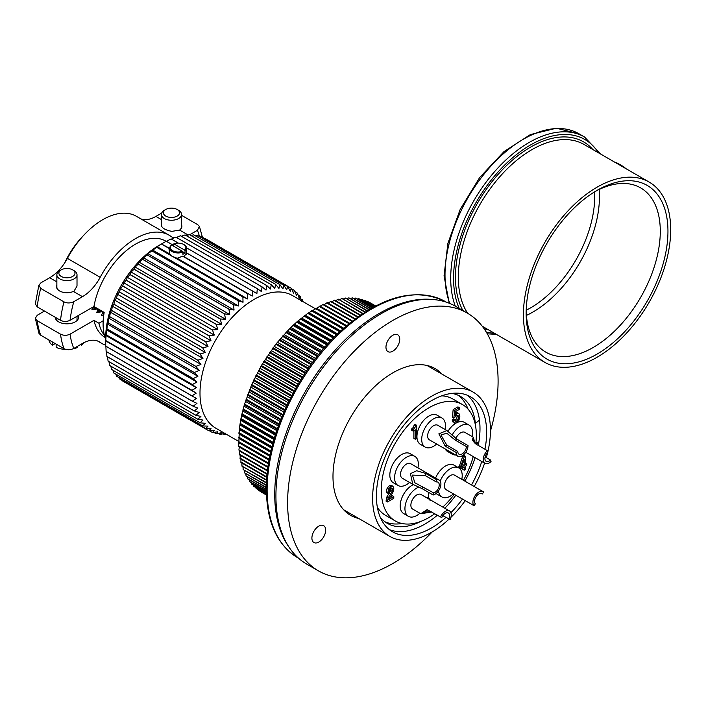 <?xml version="1.0" encoding="UTF-8"?>
<svg xmlns="http://www.w3.org/2000/svg" width="706" height="706" viewBox="0 0 706 706"><rect width="100%" height="100%" fill="white"/><g stroke="black" fill="none" stroke-linecap="round" stroke-linejoin="round"><path stroke-width="1.06" d="M475.235 423.724A79.963 46.164 -60 0 1 475.244 424.227M478.633 443.439L476.003 441.921M479.453 420.079L475.112 423.653M434.817 513.686A67.194 38.795 -60 0 1 395.219 520.922A67.194 38.795 -60 0 1 381.311 490.158A67.194 38.795 -60 0 1 410.636 422.532A67.194 38.795 -60 0 1 462.421 404.538L452.775 398.961A67.194 38.795 120 0 0 441.753 395.845M377.366 507.367A67.194 38.795 120 0 0 385.582 515.354L395.219 520.922M401.979 523.49A73.239 42.289 -60 0 1 385.008 521.822M458.097 395.236A73.239 42.289 -60 0 1 468.025 409.101M475.809 443.73L478.606 443.589M475.42 423.829A73.239 42.289 120 0 0 460.55 396.472A73.239 42.289 120 0 0 451.796 393.401M380.278 517.286A73.239 42.289 120 0 0 387.303 523.331A73.239 42.289 120 0 0 420.529 521.54M467.037 395.113A77.942 44.999 -60 0 1 478.271 445.398M475.103 457.664A77.942 44.999 -60 0 1 464.883 481.13M455.794 495.285A77.942 44.999 -60 0 1 444.833 508.249M437.411 515.186A77.942 44.999 -60 0 1 424.88 524.09A77.942 44.999 -60 0 1 389.368 529.624M484.925 449.237A77.942 44.999 120 0 0 470.505 396.79A77.942 44.999 120 0 0 431.525 400.646A77.942 44.999 120 0 0 380.605 469.331A77.942 44.999 120 0 0 392.554 531.794A77.942 44.999 120 0 0 431.525 527.929A77.942 44.999 120 0 0 445.874 517.454M450.905 512.68A77.942 44.999 120 0 0 462.509 499.045M471.537 484.969A77.942 44.999 120 0 0 481.748 461.503M448.981 519.192A83.317 48.105 -60 0 1 389.871 536.445A83.317 48.105 -60 0 1 372.609 498.304A83.317 48.105 -60 0 1 408.986 414.457A83.317 48.105 -60 0 1 473.188 392.13A83.317 48.105 -60 0 1 490.449 430.272A83.317 48.105 -60 0 1 487.802 451.955M487.714 452.325A83.317 48.105 -60 0 1 486.328 457.62M484.616 463.154A83.317 48.105 -60 0 1 474.22 486.522M465.245 500.616A83.317 48.105 -60 0 1 450.905 517.348M428.939 365.964A84.667 48.882 -60 0 1 430.333 367.394M347.017 511.709A84.667 48.882 -60 0 1 345.084 511.206M442.027 374.136A84.667 48.882 120 0 0 435.187 368.638A84.667 48.882 120 0 0 362.919 399.375A84.667 48.882 120 0 0 350.52 515.283A84.667 48.882 120 0 0 358.701 518.46M432.257 531.892A148.834 85.929 -60 0 1 318.432 570.854A148.834 85.929 -60 0 1 340.23 367.094A148.834 85.929 -60 0 1 467.266 313.067A148.834 85.929 -60 0 1 490.441 431.119M322.227 539.005A9.743 5.622 120 0 0 323.657 525.661A9.743 5.622 120 0 0 315.344 529.2A9.743 5.622 120 0 0 313.914 542.535A9.743 5.622 120 0 0 322.227 539.005M396.295 348.102A9.743 5.622 120 0 0 397.725 334.768A9.743 5.622 120 0 0 389.412 338.306A9.743 5.622 120 0 0 387.982 351.641A9.743 5.622 120 0 0 396.295 348.102M467.266 313.067L455.582 306.316A148.834 85.929 120 0 0 328.546 360.351A148.834 85.929 120 0 0 306.748 564.112L318.432 570.854M462.421 404.538A67.194 38.795 -60 0 1 476.329 435.293A67.194 38.795 -60 0 1 475.782 443.933M473.232 456.588A67.194 38.795 -60 0 1 463.445 480.301M454.249 494.385A67.194 38.795 -60 0 1 442.803 507.084M436.14 493.459A16.803 9.699 120 0 0 437.182 494.235L441.93 496.971A16.803 9.699 -60 0 1 438.532 490.838M440.191 481.13A16.803 9.699 -60 0 1 458.723 467.875L453.976 465.139A16.803 9.699 120 0 0 435.576 478.059M413.389 484.634A16.803 9.699 120 0 0 400.187 505.893A16.803 9.699 120 0 0 403.664 513.58L408.412 516.324A16.803 9.699 -60 0 1 404.935 508.629A16.803 9.699 -60 0 1 418.923 487.061M445.195 448.954A16.803 9.699 120 0 0 447.533 451.452L452.281 454.187A16.803 9.699 -60 0 1 449.943 451.699M452.078 435.152A16.803 9.699 -60 0 1 469.084 425.091L464.336 422.356A16.803 9.699 120 0 0 456.764 422.735M456.138 423.07A16.803 9.699 120 0 0 447.992 431.278M414.854 456.403L410.107 453.658A16.803 9.699 120 0 0 397.16 458.159A16.803 9.699 120 0 0 389.827 475.067A16.803 9.699 120 0 0 393.304 482.754L398.06 485.499A16.803 9.699 -60 0 1 394.583 477.812A16.803 9.699 -60 0 1 401.917 460.903A16.803 9.699 -60 0 1 414.854 456.403A16.803 9.699 -60 0 1 418.34 464.089A16.803 9.699 -60 0 1 417.934 467.875M441.974 418.005L437.217 415.26A16.803 9.699 120 0 0 424.271 419.761A16.803 9.699 120 0 0 416.946 436.661A16.803 9.699 120 0 0 420.423 444.356L425.171 447.101A16.803 9.699 -60 0 1 421.694 439.406A16.803 9.699 -60 0 1 429.027 422.506A16.803 9.699 -60 0 1 441.974 418.005A16.803 9.699 -60 0 1 445.451 425.692A16.803 9.699 -60 0 1 445.045 429.477M390.656 487.255L390.771 490.476L386.729 497.192L386.058 501.128L387.479 501.957L388.159 498.021L392.201 491.297L392.571 489.505L391.989 488.022M389.535 497.448L392.377 495.806L393.798 496.627L393.798 498.304L387.479 501.957M392.783 486.169L391.459 485.401L392.995 486.293L393.824 488.737L393.251 491.614L388.829 499.495L393.798 496.627M391.565 485.472L389.377 485.666L387.126 488.199L386.297 492.356L387.726 493.176L388.547 489.02L390.806 486.487L392.995 486.293M415.322 439.247L415.322 429.83L413.142 431.092L411.713 430.272L411.713 428.86L413.46 427.262L414.175 425.012L415.154 424.447L416.575 425.268L416.575 438.523L415.322 439.247L413.892 438.426L413.892 430.651M458.75 467.893L462.827 456.12L463.957 455.467L465.386 456.288L465.386 464.786L466.763 463.992L465.386 463.198M466.763 463.992L466.763 465.483L465.386 466.269L465.386 469.543L464.257 470.196L462.827 469.366L462.827 467.751M454.788 420.035L455.396 421.314L456.658 421.129L458.053 419.549L458.6 417.167L458.026 415.437L456.605 415.516L453.826 418.217L454.576 410.46L459.368 407.697L459.368 409.374L455.485 411.616L455.079 415.578L456.826 413.707L458.979 413.628L459.862 416.258L458.979 420.149L456.614 422.832L454.487 423.07L453.526 420.767L454.788 420.035L453.358 419.214L452.105 419.938L453.12 422.285M456.826 413.707L455.396 412.886L457.391 412.701L458.979 413.628M454.576 410.46L453.155 409.639L457.947 406.877L459.368 407.697M453.155 409.639L452.396 417.396L453.826 418.217M456.597 414.616L457.179 416.337L456.623 418.729L454.876 420.476M458.723 467.875A16.803 9.699 -60 0 1 462.209 475.57A16.803 9.699 -60 0 1 461.803 479.348M453.402 493.9A16.803 9.699 -60 0 1 441.93 496.971M483.036 491.614L454.532 475.156A8.401 4.854 120 0 0 446.474 479.436A8.401 4.854 120 0 0 445.521 489.232A8.401 4.854 120 0 0 446.13 489.699L474.035 505.69A8.401 4.854 -60 0 1 474.979 495.894A8.401 4.854 -60 0 1 483.036 491.614A8.401 4.854 -60 0 1 483.645 492.082L482.295 493.988L481.351 493.441M482.295 493.988A6.045 3.495 120 0 0 481.863 493.644A6.045 3.495 120 0 0 476.056 496.733A6.045 3.495 120 0 0 475.376 503.784L474.035 505.69M428.445 492.285A16.803 9.699 -60 0 1 428.692 494.915A16.803 9.699 -60 0 1 428.286 498.701M419.893 513.244A16.803 9.699 -60 0 1 408.412 516.324M449.519 510.959L421.014 494.5A8.401 4.854 120 0 0 412.013 500.519A8.401 4.854 120 0 0 412.613 509.052L420.732 513.73L427.112 509.635L440.518 516.977A8.401 4.854 -60 0 1 449.519 510.959A8.401 4.854 -60 0 1 450.128 519.492L442.812 515.689M431.895 512L420.732 513.73M431.101 511.541L422.903 512.274L427.783 509.838M448.787 519.139A6.045 3.495 120 0 0 448.345 512.997A6.045 3.495 120 0 0 441.868 517.33L440.518 516.977M469.084 425.091A16.803 9.699 -60 0 1 472.561 432.787A16.803 9.699 -60 0 1 472.155 436.573M455.608 454.973A16.803 9.699 -60 0 1 452.281 454.187M485.128 456.923L490.511 460.038L491.032 461.565A8.401 4.854 -60 0 1 484.996 463.374A8.401 4.854 -60 0 1 487.361 450.64L476.356 444.286L472.358 439.741L473.302 437.226L464.883 432.372A8.401 4.854 120 0 0 458.847 434.181A8.401 4.854 120 0 0 455.838 438.47M473.302 437.226L475.032 443.386M472.729 440.615L473.144 439.856L474.22 442.653M487.361 450.64L487.872 452.167A6.045 3.495 120 0 0 486.169 461.336A6.045 3.495 120 0 0 490.511 460.038M409.533 482.427A16.803 9.699 -60 0 1 398.06 485.499M439.167 480.133L410.663 463.674A8.401 4.854 120 0 0 408.297 463.365A8.401 4.854 120 0 0 401.396 470.293A8.401 4.854 120 0 0 402.261 478.227L412.754 484.29L410.451 473.647L416.716 470.734L425.797 473.479L425.286 475.597L436.29 481.951L436.802 479.824A8.401 4.854 -60 0 1 439.167 480.133A8.401 4.854 -60 0 1 440.032 488.067A8.401 4.854 -60 0 1 433.131 494.994L433.643 492.867L414.872 482.789L412.445 475.103L425.286 475.597M422.647 486.513L422.126 488.64L412.754 484.29M433.643 492.867A6.045 3.495 120 0 0 438.611 487.881A6.045 3.495 120 0 0 437.994 482.172A6.045 3.495 120 0 0 436.29 481.951M422.126 488.64L433.131 494.994M436.802 479.824L425.797 473.479M436.643 444.021A16.803 9.699 -60 0 1 425.171 447.101M446.801 445.124L445.142 446.086L438.867 433.828L446.898 430.545L437.773 425.277A8.401 4.854 120 0 0 431.295 427.527A8.401 4.854 120 0 0 427.633 435.981A8.401 4.854 120 0 0 429.372 439.82L457.876 456.288A8.401 4.854 -60 0 1 456.138 452.44L457.806 451.478L446.801 445.124L440.95 435.046L446.748 433.175L455.352 440.191L466.357 446.536L468.016 445.583A8.401 4.854 -60 0 1 464.354 454.037A8.401 4.854 -60 0 1 457.876 456.288M446.898 430.545L457.02 439.229L455.352 440.191M457.806 451.478A6.045 3.495 120 0 0 459.059 454.249A6.045 3.495 120 0 0 463.718 452.625A6.045 3.495 120 0 0 466.357 446.536M445.142 446.086L456.138 452.44M468.016 445.583L457.02 439.229M391.892 487.97L390.824 488.155L389.491 489.726L388.98 492.453L387.726 493.176M413.142 431.092L413.142 429.689L411.713 428.86M413.142 429.689L416.575 425.268M414.175 425.012L415.596 425.833M428.392 498.162L429.319 498.374L430.095 500.563M460.18 469.075L460.18 467.593L458.75 466.772M460.18 467.593L464.257 456.941L462.827 456.12M464.257 456.941L465.386 456.288M464.257 470.196L464.257 466.922L460.294 469.208M464.257 465.43L464.257 459.5L461.362 467.107L464.257 465.43L462.827 464.61L462.827 463.251M462.165 464.998L462.827 464.61M452.105 419.938L453.526 420.767M256.966 461.115A99.449 57.415 -60 0 1 256.816 460.427M266.321 465.916A99.449 57.415 120 0 0 266.471 466.595M352.444 320.992L323.524 304.295L322.916 304.577L307.798 313.367L297.226 321.592L289.972 328.281L275.764 344.246L261.361 365.54L251.724 384.549L244.311 404.838L240.949 418.552L239.44 427.986L238.672 446.563L239.308 447.057L238.902 450.084L267.962 466.86M258.237 489.717L266.462 494.712M255.713 487.511L256.26 488.437L266.444 494.226M253.357 485.093L253.913 486.355L266.418 493.423M251.168 482.489L251.724 484.06L266.383 492.329M249.165 479.692L249.686 481.554L266.356 490.935M247.338 476.7L247.806 478.844L266.347 489.258M245.688 473.541L246.094 475.941L266.356 487.299M244.223 470.196L244.55 472.843L266.4 485.075M242.935 465.986L243.173 469.569L266.489 482.604M241.849 462.501L241.973 466.119L266.63 479.886M240.949 458.856L240.949 462.501L240.799 461.9L266.842 476.938M240.216 455.061L240.102 458.732L239.987 458.106L267.124 473.779M267.892 467.416L239.678 451.125L239.44 454.814L239.352 454.161L267.503 470.417M354.818 319.174L326.675 302.927L327.275 302.68L324.204 304.718M357.545 317.17L330.399 301.497L330.999 301.294L357.977 316.862L330.982 301.277L327.884 303.227M360.139 315.344L334.097 300.306L334.688 300.138L331.529 301.956M362.584 313.685L338.333 299.212L335.138 300.915M364.87 312.202L341.925 298.532L338.704 300.112M366.97 310.887L345.446 298.082L342.992 299.123M368.867 309.74L348.896 297.879L346.62 298.726M370.553 308.751L352.276 297.906L350.185 298.567M372.018 307.922L355.559 298.179L353.68 298.656M373.236 307.251L358.745 298.691L357.112 299M374.206 306.731L361.834 299.441L360.457 299.582M374.912 306.36L364.808 300.421L363.722 300.421M375.345 306.13L366.908 301.506M239.308 447.057L268.421 463.868M239.122 442.874L269.048 460.153M320.498 306.439L349.602 323.242M316.782 308.372L346.699 325.651M313.058 310.525L343.725 328.219M309.343 312.882L340.671 330.964M305.636 315.441L337.574 333.876M301.956 318.194L334.441 336.947M298.311 321.142L331.282 340.177M294.702 324.266L328.113 343.557M291.137 327.566L324.936 347.087M287.633 331.043L321.777 350.75M284.2 334.67L318.644 354.553M280.829 338.448L315.538 358.48M277.546 342.366L312.467 362.531M274.36 346.417L309.457 366.688M271.263 350.591L306.501 370.941M268.271 354.88L303.624 375.283M265.403 359.266L300.818 379.713M262.641 363.74L298.091 384.214M260.011 368.303L295.461 388.768M257.514 372.927L292.928 393.374M255.148 377.613L290.493 398.016M252.933 382.343L288.172 402.694M250.868 387.109L285.965 407.371M248.953 391.901L283.874 412.057M247.197 396.701L281.897 416.734M245.609 401.502L280.053 421.394M244.188 406.294L278.332 426.009M242.935 411.068L276.734 430.581M241.849 415.799L275.261 435.09M240.949 420.494L273.919 439.529M240.216 425.127L272.701 443.88M239.678 429.689L271.616 448.133M239.308 434.181L270.645 452.272M239.122 438.576L269.789 456.279M315.203 308.672L292.46 295.549A76.601 44.222 120 0 0 254.16 299.344A76.601 44.222 120 0 0 199.992 393.163A76.601 44.222 120 0 0 215.859 428.224L238.602 441.356M302.803 301.515L302.424 299.873A82.311 47.523 -60 0 0 302.397 299.821L301.568 301.506L300.138 296.308A82.311 47.523 -60 0 0 300.103 296.264L299.194 298.285L297.508 293.175A82.311 47.523 -60 0 0 297.473 293.131L296.502 295.479L294.552 290.493A82.311 47.523 -60 0 1 294.552 290.493L293.511 293.131L291.296 288.286A82.311 47.523 -60 0 0 291.278 288.269A82.311 47.523 -60 0 1 291.278 288.269L290.237 291.234L287.766 286.557A82.311 47.523 -60 0 0 287.713 286.539L286.698 289.822L283.971 285.339A82.311 47.523 -60 0 0 283.918 285.321L282.921 288.886L279.938 284.624A82.311 47.523 -60 0 0 279.894 284.615L278.941 288.445L275.711 284.412A82.311 47.523 -60 0 0 275.658 284.421L274.784 288.498L271.307 284.721A82.311 47.523 -60 0 0 271.254 284.73L270.469 289.045L266.762 285.542A82.311 47.523 -60 0 0 266.7 285.559L266.021 290.087L262.094 286.874A82.311 47.523 -60 0 0 262.041 286.892L261.485 291.604L257.355 288.692A82.311 47.523 -60 0 0 257.293 288.719L256.887 293.599L252.554 290.996A82.311 47.523 -60 0 0 252.501 291.031L252.263 296.052L184.081 256.684L186.508 252.933L252.554 290.996M302.397 299.821L300.871 298.947M300.103 296.264L298.17 295.143M297.473 293.131L295.046 291.737M294.517 290.457L291.499 288.719M205.058 238.496L291.26 288.26L205.022 238.469A82.311 47.523 120 0 1 205.04 238.478A82.311 47.523 120 0 0 205.04 238.478L291.278 288.269M204.537 238.513L205.022 238.469M287.713 286.539L201.475 236.757A82.311 47.523 120 0 1 201.528 236.775L287.766 286.557M200.16 236.951L201.475 236.757M283.918 285.321L197.68 235.539A82.311 47.523 120 0 1 197.733 235.548L283.971 285.339M195.641 235.954L197.68 235.539M279.894 284.615L193.656 234.824A82.311 47.523 120 0 1 193.7 234.833L279.938 284.624M190.999 235.513L193.656 234.824M275.658 284.421L189.42 234.63A82.311 47.523 120 0 1 189.473 234.63L275.711 284.412M186.243 235.61L189.42 234.63M271.254 284.73L185.016 234.948A82.311 47.523 120 0 1 185.069 234.939L271.307 284.721M181.389 236.254L185.016 234.948M266.7 285.559L180.462 235.769A82.311 47.523 120 0 1 180.524 235.76L266.762 285.542M176.456 237.428L180.462 235.769M262.041 286.892L175.803 237.101A82.311 47.523 120 0 1 175.856 237.084L262.094 286.874M170.976 239.352L175.803 237.101M186.525 247.815L257.355 288.692M166.378 241.337L171.055 238.928A82.311 47.523 120 0 1 171.117 238.902L178.397 243.111M257.293 288.719L187.028 248.097M187.196 248.247L186.534 249.792M183.834 244.558A8.401 4.845 180 0 1 184.081 244.691A8.401 4.845 180 0 1 186.534 248.124A8.401 4.845 180 0 1 185.051 250.877L184.566 250.048L173.852 243.861L173.367 246.05M184.081 244.691L183.604 244.417A7.731 4.465 180 0 1 184.566 250.048M182.669 251.698L185.051 253.075L185.051 250.877M185.051 253.075A8.401 4.845 180 0 1 184.081 253.745A8.401 4.845 180 0 1 182.916 254.301L182.916 252.113A8.401 4.845 180 0 1 172.202 251.548A8.401 4.845 180 0 1 169.74 248.124A8.401 4.845 180 0 1 171.231 245.361L171.708 245.097L182.43 251.283L182.916 252.113M252.501 291.031L187.417 253.392M187.381 253.436L184.937 255.157M247.63 298.947L242.952 296.997A82.311 47.523 -60 0 0 242.89 297.041L172.573 256.446L177.232 258.299L247.63 298.947L247.682 293.811L184.081 256.684M252.263 296.052L182.625 256.181M169.74 252.907L169.74 248.124M169.793 254.001L157.12 246.685L161.453 244.02A82.311 47.523 120 0 1 161.506 243.985L168.902 248.247L169.793 254.001L172.202 256.278L156.653 247.25L151.966 250.859A82.311 47.523 120 0 0 151.914 250.912L147.986 253.719L147.307 254.91A82.311 47.523 120 0 0 147.245 254.963L143.539 257.814L142.753 259.34A82.311 47.523 120 0 0 142.7 259.402L139.223 262.244L138.35 264.115A82.311 47.523 120 0 0 138.297 264.176L135.058 267L134.114 269.198A82.311 47.523 120 0 0 134.069 269.268L131.078 272.039L130.089 274.563A82.311 47.523 120 0 0 130.036 274.625L127.309 277.326L126.286 280.167A82.311 47.523 120 0 0 126.242 280.238L123.771 282.824L122.747 285.965A82.311 47.523 120 0 0 122.703 286.045L120.497 288.498L119.49 291.931A82.311 47.523 120 0 0 119.446 292.01L117.505 294.314L116.534 298.02A82.311 47.523 120 0 0 116.499 298.1L114.813 300.218L113.895 304.189A82.311 47.523 120 0 0 113.869 304.268L112.439 306.183L111.61 310.402A82.311 47.523 120 0 0 111.583 310.472L110.401 312.167L109.677 316.606A82.311 47.523 120 0 0 109.651 316.676L108.715 318.124L108.106 322.757A82.311 47.523 120 0 0 108.089 322.836L107.4 324.019L106.924 328.828A82.311 47.523 120 0 0 106.915 328.899L106.129 334.759A82.311 47.523 120 0 0 106.121 334.838L105.732 340.53A82.311 47.523 120 0 0 105.732 340.601L105.732 346.081L191.97 395.872L196.197 393.163L105.679 340.901L105.679 337.883A75.595 43.648 120 0 1 159.132 245.3L166.263 241.24A82.311 47.523 120 0 1 166.316 241.214L173.367 245.282M177.232 258.299L182.545 256.207M168.902 248.247L169.74 248.671M168.858 248.3L161.453 244.02M157.12 246.685L156.714 247.206L170.349 254.575M172.573 256.446L170.817 255.669M172.855 256.534L242.952 296.997M191.97 395.872A82.311 47.523 -60 0 0 191.97 395.942L196.383 398.396L192.359 401.185A82.311 47.523 -60 0 0 192.367 401.246L196.956 403.373L193.153 406.206A82.311 47.523 -60 0 0 193.162 406.268L197.909 408.059L194.326 410.91A82.311 47.523 -60 0 0 194.344 410.963L199.233 412.428L195.889 415.269A82.311 47.523 -60 0 0 195.906 415.313L200.919 416.434L197.821 419.24A82.311 47.523 -60 0 0 197.848 419.285L202.949 420.07L200.107 422.806A82.311 47.523 -60 0 0 200.133 422.85L205.322 423.3L202.737 425.939A82.311 47.523 -60 0 0 202.772 425.974L208.014 426.097L205.684 428.621A82.311 47.523 -60 0 0 205.728 428.648L211.015 428.454L208.941 430.828L122.747 381.063A82.311 47.523 120 0 1 122.729 381.055A82.311 47.523 120 0 1 122.703 381.037L122.509 380.605M226.202 434.199L224.587 434.693A82.311 47.523 -60 0 1 224.534 434.693L225.576 433.131L220.351 434.499A82.311 47.523 -60 0 1 220.298 434.49L221.596 432.69L216.327 433.784A82.311 47.523 -60 0 1 216.274 433.775L217.827 431.763L212.524 432.566A82.311 47.523 -60 0 1 212.48 432.549L214.289 430.342L208.985 430.854A82.311 47.523 -60 0 1 208.967 430.836A82.311 47.523 -60 0 1 208.941 430.828L122.703 381.037M242.89 297.041L243.032 302.256L238.204 300.65A82.311 47.523 -60 0 0 238.151 300.694L238.496 305.98L233.545 304.701A82.311 47.523 -60 0 0 233.483 304.754L234.057 310.066L228.991 309.131A82.311 47.523 -60 0 0 228.938 309.184L229.741 314.505L224.587 313.905A82.311 47.523 -60 0 0 224.534 313.967L225.576 319.262L220.351 318.988A82.311 47.523 -60 0 0 220.298 319.05L221.596 324.292L216.327 324.354A82.311 47.523 -60 0 0 216.274 324.416L217.827 329.578L212.524 329.949A82.311 47.523 -60 0 0 212.48 330.02L214.289 335.085L208.985 335.756A82.311 47.523 -60 0 0 208.941 335.827L211.015 340.76L205.728 341.722A82.311 47.523 -60 0 0 205.684 341.801L208.014 346.567L202.772 347.811A82.311 47.523 -60 0 0 202.737 347.89L205.322 352.479L200.133 353.98A82.311 47.523 -60 0 0 200.107 354.059L202.949 358.445L197.848 360.192A82.311 47.523 -60 0 0 197.821 360.263L200.919 364.428L195.906 366.388A82.311 47.523 -60 0 0 195.889 366.467L199.233 370.385L194.344 372.547A82.311 47.523 -60 0 0 194.326 372.627L197.909 376.272L193.162 378.61A82.311 47.523 -60 0 0 193.153 378.69L196.956 382.061L192.367 384.549A82.311 47.523 -60 0 0 192.359 384.62L196.383 387.7L191.97 390.321A82.311 47.523 -60 0 0 191.97 390.392L196.197 393.163M191.97 395.942L105.732 346.152A82.311 47.523 120 0 1 105.732 346.081M161.506 243.985L169.74 248.406M118.961 377.586L119.446 378.831A82.311 47.523 120 0 0 119.49 378.857L205.728 428.648M115.837 374.18L116.499 376.148A82.311 47.523 120 0 0 116.534 376.183L202.772 425.974M113.136 370.376L113.869 373.015A82.311 47.523 120 0 0 113.895 373.059L200.133 422.85M110.842 366.202L111.583 369.45A82.311 47.523 120 0 0 111.61 369.494L197.848 419.285M108.971 361.675L109.651 365.479A82.311 47.523 120 0 0 109.677 365.531L195.906 415.313M107.524 356.821L108.089 361.119A82.311 47.523 120 0 0 108.106 361.181L194.344 410.963M106.447 351.12L106.915 356.415A82.311 47.523 120 0 0 106.924 356.477L193.162 406.268M105.874 346.134L106.121 351.394A82.311 47.523 120 0 0 106.129 351.456L192.367 401.246M106.121 351.394L192.359 401.185M106.915 356.415L193.153 406.206M108.089 361.119L194.326 410.91M109.651 365.479L195.889 415.269M111.583 369.45L197.821 419.24M113.869 373.015L200.107 422.806M116.499 376.148L202.737 425.939M119.446 378.831L205.684 428.621M209.47 430.81L212.48 432.549M213.847 432.372L216.274 433.775M218.366 433.369L220.298 434.49M223.008 433.811L224.534 434.693M178.3 243.111L171.055 238.928M173.367 245.344L166.263 241.24M166.131 241.311L165.795 241.117A60.407 34.876 120 0 0 135.596 244.108A60.407 34.876 120 0 0 93.951 306.501L70.07 320.286A93.633 54.062 -60 0 1 71.235 312.643A93.633 54.062 -60 0 1 73.795 301.683L82.47 296.67A33.597 19.397 120 0 0 100.181 277.308A67.194 38.795 -60 0 1 135.596 238.566A67.194 38.795 -60 0 1 169.193 235.239A67.194 38.795 -60 0 1 171.011 236.413A33.597 19.397 120 0 0 171.92 236.995A33.597 19.397 120 0 0 173.994 237.931M105.679 339.401A60.407 34.876 120 0 1 104.17 312.405L93.951 306.501M181.548 215.321L197.706 224.658L199.436 226.494L197.398 230.324L189.702 234.763M161.656 213.097L155.929 216.407A33.597 19.397 -60 0 1 140.829 218.869M169.193 235.239L136.408 216.31A67.194 38.795 120 0 0 102.811 219.645A67.194 38.795 120 0 0 67.397 258.378A33.597 19.397 -60 0 1 49.685 277.74L41.01 282.753L38.901 285.136L40.701 288.419L63.981 301.859C67.061 303.368 70.326 303.306 73.795 301.683M177.171 209.497L177.171 209.497A8.066 4.66 180 0 1 177.171 216.08A8.066 4.66 180 0 1 165.769 216.08A8.066 4.66 180 0 1 165.769 209.497A8.066 4.66 180 0 1 177.171 209.497L178.592 210.317A10.078 5.816 180 0 1 181.548 214.439A10.078 5.816 180 0 1 178.592 218.551A10.078 5.816 180 0 1 164.339 218.551A10.078 5.816 180 0 1 161.392 214.439L161.392 225.346C161.806 228.038 165.283 230.05 171.832 231.374L179.642 230.094A10.414 6.01 0 0 0 181.548 224.852M178.592 230.738L179.377 230.244A10.078 5.816 0 0 0 181.548 226.635L181.548 214.439M161.392 214.439A10.078 5.816 180 0 1 164.339 210.317L165.769 209.497L164.339 210.317M178.812 230.615L179.642 230.094L188.167 235.01M72.639 269.851L72.639 269.851A8.066 4.66 180 0 1 72.639 276.434A8.066 4.66 180 0 1 61.237 276.434A8.066 4.66 180 0 1 61.237 269.851A8.066 4.66 180 0 1 72.639 269.851L74.068 270.672A10.078 5.816 180 0 1 77.016 274.784L77.007 286.115L74.068 291.084L77.007 286.115M56.859 285.198A10.414 6.01 0 0 0 59.578 290.96A10.414 6.01 0 0 0 73.398 291.428L73.186 291.552M77.016 274.784A10.078 5.816 180 0 1 74.068 278.896A10.078 5.816 180 0 1 59.807 278.896A10.078 5.816 180 0 1 56.859 274.784A10.078 5.816 180 0 1 59.807 270.672L61.237 269.851L59.807 270.672M56.859 274.784L56.859 286.989A10.078 5.816 0 0 0 59.692 291.031M35.309 303.836L37.242 306.872L60.522 320.321C63.672 321.821 66.858 321.812 70.07 320.286M83.149 235.91A58.395 33.712 120 0 0 64.731 262.853M55.183 317.232A11.755 6.786 0 0 0 58.624 321.83A11.755 6.786 0 0 0 71.438 323.304A11.755 6.786 0 0 0 78.701 317.029A11.755 6.786 0 0 0 78.392 315.485M103.756 314.955L101.346 315.344L102.802 312.476L101.62 311.787L96.598 312.608L98.055 309.731L96.863 309.043L91.842 309.863L93.21 306.933M44.496 311.064L37.286 315.22L35.3 318.291L37.242 320.736L60.522 334.176C63.672 335.677 66.858 335.668 70.07 334.15L93.951 320.365L98.937 323.242L103.182 320.798M104.4 335.324A60.407 34.876 -60 0 1 98.937 323.242M93.951 320.365A60.407 34.876 120 0 0 104.991 337.424M103.773 314.885L102.802 312.476M99.052 312.202L98.055 309.731M94.295 309.457L93.298 306.986M103.173 313.473L104.011 313.332M101.735 310.993L98.752 311.531M98.416 310.728L100.543 310.313M96.978 308.257L93.995 308.787M93.669 307.984L95.795 307.569M105.715 345.252A67.194 38.795 -60 0 1 101.999 343.54A67.194 38.795 -60 0 1 100.181 342.366A33.597 19.397 120 0 0 99.272 341.783A33.597 19.397 120 0 0 82.47 343.451L73.795 348.455C70.326 350.079 67.052 350.141 63.981 348.64L40.701 335.2L38.936 333.276M48.873 339.913A18.144 10.475 0 0 0 52.35 345.208L52.35 341.925M66.064 349.444A18.144 10.475 0 0 1 56.153 347.396L56.153 344.122M73.045 348.843A18.144 10.475 0 0 0 77.722 347.396L77.722 346.187M80.475 344.599L81.525 345.208L81.525 343.998M81.525 345.208A18.144 10.475 0 0 0 83.917 342.666M55.192 343.566L52.35 345.208M243.032 302.256L152.522 250.003M151.966 250.859L238.204 300.65M238.151 300.694L151.914 250.912M238.496 305.98L147.986 253.719M147.307 254.91L233.545 304.701M233.483 304.754L147.245 254.963M234.057 310.066L143.539 257.814M142.753 259.34L228.991 309.131M228.938 309.184L142.7 259.402M229.741 314.505L139.223 262.244M138.35 264.115L224.587 313.905M224.534 313.967L138.297 264.176M225.576 319.262L135.058 267M134.114 269.198L220.351 318.988M220.298 319.05L134.069 269.268M221.596 324.292L131.078 272.039M130.089 274.563L216.327 324.354M216.274 324.416L130.036 274.625M217.827 329.578L127.309 277.326M126.286 280.167L212.524 329.949M212.48 330.02L126.242 280.238M214.289 335.085L123.771 282.824M122.747 285.965L208.985 335.756M208.941 335.827L122.703 286.045M211.015 340.76L120.497 288.498M119.49 291.931L205.728 341.722M205.684 341.801L119.446 292.01M208.014 346.567L117.505 294.314M116.534 298.02L202.772 347.811M202.737 347.89L116.499 298.1M205.322 352.479L114.813 300.218M113.895 304.189L200.133 353.98M200.107 354.059L113.869 304.268M202.949 358.445L112.439 306.183M111.61 310.402L197.848 360.192M197.821 360.263L111.583 310.472M200.919 364.428L110.401 312.167M109.677 316.606L195.906 366.388M195.889 366.467L109.651 316.676M199.233 370.385L108.715 318.124M108.106 322.757L194.344 372.547M194.326 372.627L108.089 322.836M197.909 376.272L107.4 324.019M106.924 328.828L193.162 378.61M193.153 378.69L106.915 328.899M196.956 382.061L106.447 329.808M106.129 334.759L192.367 384.549M192.359 384.62L106.121 334.838M196.383 387.7L105.874 335.447M105.732 340.53L191.97 390.321M191.97 390.392L105.732 340.601M182.43 251.283A7.731 4.465 180 0 1 172.679 250.727A7.731 4.465 180 0 1 171.708 245.097M173.852 243.861A7.731 4.465 180 0 1 183.604 244.417M523.411 314.761A104.153 60.134 -60 0 1 568.868 209.947A104.153 60.134 -60 0 1 649.132 182.042A104.153 60.134 -60 0 1 670.7 229.724A104.153 60.134 -60 0 1 625.234 334.538A104.153 60.134 -60 0 1 544.979 362.443A104.153 60.134 -60 0 1 523.411 314.761M667.955 231.312A100.27 57.892 120 0 0 597.055 190.373L597.055 190.373A100.27 57.892 120 0 0 526.155 313.173A100.27 57.892 120 0 0 597.055 354.112A100.27 57.892 120 0 0 667.955 231.312M526.182 310.914A94.842 54.759 120 0 0 545.509 351.994A94.842 54.759 120 0 0 593.216 347.467A94.842 54.759 120 0 0 660.287 231.312A94.842 54.759 120 0 0 640.351 187.725A94.842 54.759 120 0 0 595.105 191.529M599.129 189.473A94.101 54.327 -60 0 1 599.447 196.797A94.101 54.327 -60 0 1 532.906 312.043A94.101 54.327 -60 0 1 526.411 315.423M594.531 191.882A90.712 52.376 -60 0 1 594.681 196.806A90.712 52.376 -60 0 1 530.533 307.904A90.712 52.376 -60 0 1 526.199 310.243M289.045 547.159A147.828 85.347 -60 0 1 274.731 494.465A147.828 85.347 -60 0 1 274.731 493.909A147.828 85.347 -60 0 1 327.469 359.177A147.828 85.347 -60 0 1 432.054 299.459M297.747 557.749C277.149 544.997 266.683 522.078 266.347 488.976C265.668 437.305 297.553 369.732 340.839 330.823C380.022 296.352 414.934 286.645 445.574 301.7A147.828 85.347 120 0 0 331.891 341.06A147.828 85.347 120 0 0 267.133 489.496A147.828 85.347 120 0 0 267.133 490.079A147.828 85.347 120 0 0 297.747 557.749L298.603 558.243M388.547 489.02L387.126 488.199M390.806 486.487L389.377 485.666M388.159 498.021L386.729 497.192M390.48 494.032L389.05 493.212M392.201 491.297L390.771 490.476M392.571 489.505L391.142 488.676M414.881 428.083L413.46 427.262M429.142 498.277L428.445 497.871M456.658 421.129L455.229 420.308M458.053 419.549L456.623 418.729M458.6 417.167L457.179 416.337M269.092 459.888L238.566 442.256M238.566 441.55L269.215 459.253M266.365 491.182L249.686 481.554M266.347 489.549L247.806 478.844M266.347 487.634L246.094 475.941M266.391 485.454L244.55 472.843M243.111 469.561L266.471 483.045L243.173 469.569M241.929 466.11L266.603 480.354L241.973 466.119M266.806 477.432L240.949 462.501M267.08 474.3L240.102 458.732L267.071 474.308M267.433 470.973L239.44 454.814L267.433 470.973M268.439 463.754L238.672 446.563M238.637 445.874L268.536 463.136M355.559 298.179L372.23 307.807M352.276 297.906L370.809 308.61M348.896 297.879L369.159 309.572M345.446 298.082L367.288 310.693L345.402 298.02M341.925 298.532L365.214 311.981L341.889 298.479M338.333 299.212L362.963 313.438L338.306 299.176M334.688 300.138L360.545 315.061L334.67 300.112M327.275 302.68L355.268 318.838L327.266 302.671M351.976 321.354L322.916 304.577M319.747 306.13L349.514 323.322M349.038 323.71L319.138 306.448M315.97 308.195L346.496 325.819M346.002 326.243L315.353 308.54M312.184 310.464L343.416 328.493M342.904 328.943L311.575 310.852M308.407 312.952L340.266 331.343M339.754 331.82L307.798 313.367M304.648 315.635L337.08 334.362M336.559 334.856L304.048 316.085M300.915 318.521L333.859 337.539M333.338 338.068L300.324 319.006M297.226 321.592L330.62 340.874M330.09 341.43L296.635 322.104M293.572 324.848L327.372 344.369M326.852 344.943L292.99 325.395M289.972 328.281L324.133 348.005M323.613 348.605L289.398 328.855M286.442 331.882L320.912 351.782M320.4 352.409L285.877 332.473M282.974 335.632L317.726 355.7M317.215 356.345L282.418 336.259M279.585 339.542L314.567 359.742M314.064 360.404L279.046 340.186M276.284 343.584L311.461 363.899M310.967 364.578L275.764 344.246M273.081 347.758L308.416 368.161M307.931 368.859L272.569 348.446M269.974 352.056L305.442 372.521M304.966 373.236L269.489 352.753M266.983 356.451L302.53 376.978M302.071 377.701L266.515 357.174M264.115 360.951L299.715 381.505M299.265 382.246L263.656 361.693M261.361 365.54L296.979 386.111M296.546 386.853L260.929 366.29M258.74 370.209L294.349 390.762M293.925 391.521L258.325 370.968M256.26 374.939L291.816 395.466M291.419 396.234L255.872 375.707M253.913 379.722L289.389 400.205M289.01 400.973L253.551 380.499M251.724 384.549L287.086 404.97M286.724 405.738L251.389 385.335M249.686 389.412L284.897 409.736M284.553 410.504L249.377 390.197M247.806 394.292L282.824 414.51M282.506 415.278L247.524 395.078M246.094 399.172L280.882 419.258M280.582 420.026L245.838 399.967M244.55 404.053L279.073 423.988M278.791 424.747L244.311 404.838M243.173 408.924L277.387 428.674M277.123 429.425L242.97 409.701M241.973 413.76L275.834 433.307M275.596 434.049L241.796 414.537M240.949 418.552L274.413 437.879M274.193 438.602L240.799 419.329M240.102 423.3L273.116 442.362M272.922 443.077L239.987 424.059M239.44 427.986L271.951 446.757M271.775 447.454L239.352 428.736M238.963 432.601L270.919 451.046M270.76 451.725L238.902 433.334M238.672 437.12L270.01 455.211M269.868 455.873L238.637 437.844M197.398 230.324A93.633 54.062 -60 0 1 199.507 236.572M155.929 216.407L161.392 219.557M67.397 258.378L100.181 277.308M56.859 281.879L49.685 277.74M82.47 296.67L73.398 291.428M60.522 320.321A100.349 57.936 -60 0 1 63.981 301.859M40.701 288.419A100.349 57.936 120 0 0 37.242 306.872M37.242 320.736A100.349 57.936 120 0 0 40.701 335.2M63.981 348.64A100.349 57.936 -60 0 1 60.522 334.176M73.795 348.455A93.633 54.062 -60 0 1 71.262 340.574A93.633 54.062 -60 0 1 70.07 334.15M98.311 341.289L100.181 342.366M649.132 182.042L584.038 144.465A104.153 60.134 120 0 0 503.96 172.176A104.153 60.134 120 0 0 458.318 276.734A104.153 60.134 120 0 0 458.318 277.184A104.153 60.134 120 0 0 467.716 313.323M462.933 310.561A106.165 61.298 120 0 1 455.467 277.184A106.165 61.298 -60 0 1 455.467 276.726A106.165 61.298 120 0 1 508.894 163.333A106.165 61.298 120 0 1 592.908 149.584M494.288 333.17A108.856 62.852 -60 0 1 486.302 332.111M459.2 308.407A108.856 62.852 -60 0 1 456.579 301.18A108.856 62.852 -60 0 1 501.578 168.204A108.856 62.852 -60 0 1 598.441 152.778M484.131 328.767A106.165 61.298 120 0 0 488.755 329.976M455.308 306.157A110.868 64.008 -60 0 1 453.79 301.603A110.868 64.008 -60 0 1 450.71 278.279A110.868 64.008 -60 0 1 499.107 166.704A110.868 64.008 -60 0 1 584.542 136.999L600.515 153.979M621.165 165.901A20.156 11.64 -60 0 1 623.698 166.766L625.931 168.646M449.245 303.236L444.048 275.834L447.886 243.349L460.215 209.338L479.621 177.585L503.916 151.693L530.409 134.572L556.337 128.227L578.841 133.708A110.868 64.008 120 0 0 448.036 248.318A110.868 64.008 120 0 0 445.009 274.987A110.868 64.008 120 0 0 449.837 303.474M615.12 162.406L617.997 163.474A20.156 11.64 120 0 0 615.464 162.609M343.681 509.785L389.871 536.445M426.998 365.461L473.188 392.13M445.574 301.7L446.43 302.194M465.757 452.272L484.996 463.374M429.23 498.321L427.81 497.501M266.48 495.082L261.132 491.994M266.471 494.924L258.528 490.343M266.453 494.465L256.066 488.473M266.427 493.697L253.754 486.381M266.391 492.62L251.583 484.069M266.365 491.261L249.562 481.563M266.347 489.611L247.7 478.844M266.347 487.678L246.006 475.932M266.391 485.49L244.47 472.835M266.797 477.441L240.914 462.492M375.671 305.954L370.323 302.865M375.53 306.033L367.588 301.444M375.124 306.245L364.737 300.253M374.445 306.607L361.772 299.291M373.5 307.11L358.683 298.559M372.3 307.772L355.497 298.064M370.862 308.575L352.223 297.817M369.194 309.546L348.852 297.8M186.534 248.124L186.534 252.942M208.967 430.836L122.729 381.055M202.428 237.295L199.471 226.582M35.3 303.889L38.892 285.136M56.859 318.203L56.859 320.524M77.016 316.279L77.016 320.524M38.971 333.364L35.309 318.291M101.999 343.54L97.578 340.989M487.299 333.823L496.362 334.37M578.841 133.708L584.542 136.999M617.997 163.474L623.698 166.766M482.251 326.225L544.979 362.443"/></g></svg>
